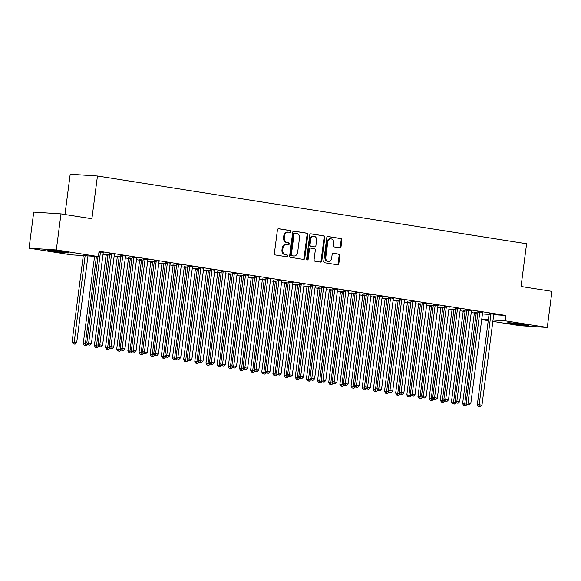 <?xml version="1.0" encoding="UTF-8"?>
<svg xmlns="http://www.w3.org/2000/svg" width="581" height="581" viewBox="0 0 581 581"><rect width="100%" height="100%" fill="white"/><g stroke="black" fill="none" stroke-linecap="round" stroke-linejoin="round"><path stroke-width="0.87" d="M290.987 231.608A0.93 0.777 93.7 0 0 290.333 230.57L278.698 228.732A1.322 1.104 93.7 0 0 277.435 229.873L274.37 253.476A1.322 1.104 93.7 0 0 275.292 254.957L286.927 256.795A0.93 0.777 93.7 0 0 287.167 254.957L285.663 254.718A4.234 3.544 93.7 0 1 282.7 249.968L282.962 248.007A4.234 3.544 93.7 0 1 286.738 244.332A4.234 3.544 93.7 0 1 287.007 244.361L288.517 244.601A0.93 0.777 93.7 0 0 288.75 242.764L287.246 242.524A4.234 3.544 93.7 0 1 284.283 237.774L284.545 235.813A4.234 3.544 93.7 0 1 288.321 232.139A4.234 3.544 93.7 0 1 288.59 232.168L290.101 232.407A0.93 0.777 93.7 0 0 290.987 231.608M289.658 232.335A0.93 0.777 93.7 0 0 289.599 230.519L278.343 228.747M286.491 256.722A0.93 0.777 93.7 0 0 286.433 254.914L285.663 254.718M288.074 244.528A0.93 0.777 93.7 0 0 288.016 242.713L287.246 242.524M512.377 323.74A10.516 0.443 7.4 0 1 507.7 322.76A10.516 0.443 7.4 0 1 513.212 323.087A10.516 0.443 7.4 0 1 523.873 324.488A10.516 0.443 7.4 0 1 528.557 325.469A10.516 0.443 7.4 0 1 523.045 325.149A10.516 0.443 7.4 0 1 512.377 323.74M52.443 251.145A10.516 0.443 7.4 0 1 47.758 250.164A10.516 0.443 7.4 0 1 53.27 250.484A10.516 0.443 7.4 0 1 63.939 251.893A10.516 0.443 7.4 0 1 68.616 252.873A10.516 0.443 7.4 0 1 63.104 252.546A10.516 0.443 7.4 0 1 52.443 251.145M339.762 247.804A1.322 1.104 93.7 0 0 341.025 246.664L341.889 240.047A1.322 1.104 93.7 0 0 340.967 238.559L328.04 236.518A1.322 1.104 93.7 0 0 326.776 237.658L323.711 261.261A1.322 1.104 93.7 0 0 324.634 262.743L337.561 264.783A1.322 1.104 93.7 0 0 338.825 263.651L339.863 255.647A1.322 1.104 93.7 0 0 338.941 254.166L333.407 253.294A1.322 1.104 93.7 0 0 332.143 254.427L331.628 258.4A3.537 2.963 93.7 0 1 328.468 261.465A3.537 2.963 93.7 0 1 325.767 257.47L327.786 241.936A3.537 2.963 93.7 0 1 330.945 238.864A3.537 2.963 93.7 0 1 333.647 242.858L333.305 245.451A1.322 1.104 93.7 0 0 334.235 246.932L339.762 247.804M493.719 314.677L505.891 315.468L99.068 251.246L98.378 256.591L71.114 254.819L29.05 248.181L56.306 249.953L98.378 256.591M505.891 315.468L505.201 320.806L547.266 327.452L520.01 325.68L492.848 321.395M29.05 248.181L33.734 212.116L60.99 213.881L91.9 218.761L97.455 176.014L526.597 243.751L521.041 286.498L551.95 291.379L547.266 327.452M60.99 213.881L56.306 249.953M307.828 234.666A1.322 1.104 93.7 0 0 306.899 233.184L293.979 231.144A1.322 1.104 93.7 0 0 292.715 232.284L289.65 255.887A1.322 1.104 93.7 0 0 290.573 257.368L303.493 259.409A1.322 1.104 93.7 0 0 304.764 258.269L307.828 234.666L307.088 234.622A1.322 1.104 93.7 0 0 306.165 233.134L293.623 231.158M311.009 233.831L323.929 235.871A1.322 1.104 93.7 0 1 324.859 237.353L321.794 260.956A1.322 1.104 93.7 0 1 320.53 262.096L314.996 261.225A1.322 1.104 93.7 0 1 314.074 259.743L315.316 250.171A1.322 1.104 93.7 0 0 314.386 248.683L310.719 248.102A1.322 1.104 93.7 0 0 309.455 249.242L308.162 259.206A0.93 0.777 93.7 0 1 306.63 258.966L309.746 234.971A1.322 1.104 93.7 0 1 311.009 233.831L310.842 233.823M97.455 176.014L70.192 174.242L64.963 214.512M482.709 312.476L477.865 311.706M466.703 311.147L463.13 310.755M460.399 308.954L455.548 308.184M444.385 307.625L440.812 307.233M438.081 305.432L433.23 304.662M422.067 304.103L418.502 303.703M415.764 301.909L410.92 301.14M399.75 300.573L396.184 300.181M393.446 298.387L388.602 297.617M377.439 297.051L373.866 296.659M371.128 294.857L366.284 294.095M355.122 293.528L351.549 293.136M348.818 291.335L343.967 290.573M332.804 290.006L329.231 289.614M326.5 287.813L321.649 287.05M310.486 286.484L306.921 286.092M304.183 284.291L299.338 283.528M288.169 282.962L284.603 282.569M281.865 280.768L277.021 280.006M265.858 279.439L262.285 279.047M259.547 277.246L254.703 276.483M243.541 275.917L239.968 275.525M237.237 273.724L232.385 272.961M221.223 272.395L217.65 272.002M214.919 270.201L210.068 269.439M198.905 268.872L195.339 268.48M192.601 266.679L187.757 265.916M176.588 265.35L173.022 264.958M170.284 263.157L165.44 262.394M154.277 261.828L150.704 261.435M147.966 259.634L143.122 258.872M131.96 258.305L128.386 257.913M125.656 256.112L120.804 255.35M109.642 254.783L106.069 254.391M99.002 251.733L103.396 252.474M482.426 313.943L489.057 314.372M103.011 254.405L106.141 254.899M114.166 256.163L117.297 256.657M125.322 257.928L128.459 258.422M136.484 259.685L139.614 260.179M147.639 261.45L150.777 261.944M158.802 263.208L161.932 263.701M169.957 264.972L173.087 265.466M181.112 266.73L184.25 267.224M192.275 268.495L195.405 268.988M203.43 270.252L206.567 270.746M214.592 272.017L217.722 272.511M225.748 273.774L228.878 274.276M236.903 275.539L240.04 276.033M248.065 277.297L251.195 277.798M259.22 279.062L262.358 279.555M270.383 280.826L273.513 281.32M281.538 282.584L284.668 283.078M292.693 284.349L295.831 284.843M303.856 286.106L306.986 286.6M315.011 287.871L318.148 288.365M326.173 289.628L329.304 290.122M337.329 291.393L340.459 291.887M348.484 293.151L351.621 293.645M359.646 294.916L362.776 295.409M370.801 296.673L373.939 297.167M381.964 298.438L385.094 298.932M393.119 300.195L396.249 300.689M404.274 301.96L407.412 302.454M415.437 303.718L418.567 304.212M426.592 305.483L429.729 305.976M437.754 307.24L440.885 307.734M448.91 309.005L452.04 309.499M460.065 310.762L463.202 311.256M471.227 312.527L474.357 313.021M114.573 254.195L109.649 253.585M120.797 256.548L117.231 256.156M136.811 257.877L131.967 257.107M143.115 260.07L139.549 259.678M159.201 261.239L154.277 260.629M165.432 263.592L161.859 263.2M181.446 264.921L176.595 264.152M187.75 267.115L184.177 266.723M203.837 268.284L198.913 267.674M210.068 270.637L206.495 270.245M226.074 271.966L221.23 271.196M232.378 274.159L228.812 273.767M248.472 275.329L243.548 274.719M254.696 277.682L251.13 277.29M270.782 278.851L265.858 278.248M277.014 281.204L273.44 280.812M293.027 282.533L288.176 281.77M299.331 284.726L295.758 284.334M315.418 285.896L310.494 285.293M321.649 288.249L318.076 287.856M337.655 289.578L332.811 288.815M343.959 291.771L340.393 291.379M360.053 292.94L355.129 292.337M366.277 295.293L362.711 294.901M382.291 296.622L377.439 295.86M388.595 298.816L385.021 298.423M404.681 299.985L399.757 299.382M410.912 302.338L407.339 301.946M426.999 303.507L422.075 302.904M433.23 305.86L429.657 305.468M449.316 307.029L444.392 306.427M455.54 309.382L451.974 308.99M471.634 310.552L466.71 309.949M477.858 312.905L474.292 312.513M493.872 314.234L489.02 313.471M481.736 319.289L488.36 319.717M493.029 320.022L505.201 320.806M488.236 320.661L481.693 319.63M287.856 232.117A4.234 3.544 93.7 0 0 287.588 232.088A4.234 3.544 93.7 0 0 283.804 235.763L284.545 235.813M286.513 242.48A4.234 3.544 93.7 0 1 283.55 237.731L283.804 235.763M286.273 244.31A4.234 3.544 93.7 0 0 286.005 244.281A4.234 3.544 93.7 0 0 282.221 247.956L282.962 248.007M284.922 254.674A4.234 3.544 93.7 0 1 281.967 249.924L282.221 247.956M303.115 259.351A1.322 1.104 93.7 0 0 304.023 258.225L307.088 234.622M294.945 233.17A0.93 0.777 93.7 0 0 294.059 233.969L291.364 254.681A0.93 0.777 93.7 0 0 292.018 255.727L293.601 255.974A4.234 3.544 93.7 0 0 293.877 256.003A4.234 3.544 93.7 0 0 297.654 252.328L299.491 238.166A4.234 3.544 93.7 0 0 296.535 233.424L294.945 233.17M294.828 233.163L294.211 233.119A0.93 0.777 93.7 0 0 293.325 233.918L294.059 233.969M293.877 256.003L293.136 255.96A4.234 3.544 93.7 0 1 292.868 255.923L291.277 255.676A0.93 0.777 93.7 0 1 290.631 254.638L293.325 233.918M310.653 233.845L323.929 235.871M320.146 262.038A1.322 1.104 93.7 0 0 321.053 260.913L324.118 237.309A1.322 1.104 93.7 0 0 323.196 235.828M310.552 248.094L309.985 248.058A1.322 1.104 93.7 0 0 308.714 249.198L307.422 259.162L308.162 259.206M306.971 259.874A0.93 0.777 93.7 0 0 307.422 259.162M316.601 240.236A3.537 2.963 93.7 0 0 313.907 236.242A3.537 2.963 93.7 0 0 310.748 239.314L310.036 244.783A1.322 1.104 93.7 0 0 310.958 246.271L314.626 246.845A1.322 1.104 93.7 0 0 315.89 245.712L316.601 240.236M313.907 236.242L313.166 236.191A3.537 2.963 93.7 0 0 310.007 239.263L310.748 239.314M314.06 246.809A1.322 1.104 93.7 0 1 313.893 246.802L310.225 246.221A1.322 1.104 93.7 0 1 309.295 244.739L310.007 239.263M330.945 238.864L330.204 238.813A3.537 2.963 93.7 0 0 327.045 241.885L327.786 241.936M328.468 261.465L327.728 261.421A3.537 2.963 93.7 0 1 325.026 257.427L327.045 241.885M337.176 264.725A1.322 1.104 93.7 0 0 338.084 263.6L339.122 255.604A1.322 1.104 93.7 0 0 338.2 254.115L333.051 253.301M339.384 247.746A1.322 1.104 93.7 0 0 340.292 246.62L341.149 239.997A1.322 1.104 93.7 0 0 340.226 238.515L327.684 236.532M83.286 255.611L72.066 342.027L76.699 342.587L87.956 255.916M85.131 255.734L73.969 343.981L73.228 343.93L75.08 344.155L73.969 343.981M76.699 342.587L75.08 344.155M73.228 343.93L72.066 342.027M98.022 256.57L86.801 342.986L88.639 343.102L100.39 252.662A1.351 1.126 93.7 0 0 100.375 252.154L100.331 251.943M88.704 344.932L89.815 345.114L88.704 344.932L88.639 343.102L91.435 343.545L103.178 253.105A1.351 1.126 93.7 0 1 103.324 252.619L103.411 252.43M86.801 342.986L87.963 344.889M89.815 345.114L91.435 343.545M94.58 256.344L83.221 343.785L87.608 344.308M96.424 256.468L85.124 345.739L84.39 345.695L86.242 345.913L85.124 345.739M87.716 344.482L86.242 345.913M84.39 345.695L83.221 343.785M106.04 254.224L106.112 254.594A1.351 1.126 -86.3 0 1 106.127 255.11L94.383 345.55L98.77 346.073M107.913 254.507L107.957 254.718A1.351 1.126 -86.3 0 1 107.972 255.226L96.279 347.503L95.545 347.453L97.397 347.678L96.279 347.503M98.872 346.24L97.397 347.678M95.545 347.453L94.383 345.55M111.545 254.427L109.707 254.304L97.957 344.744L99.801 344.86L111.545 254.427A1.351 1.126 93.7 0 0 111.53 253.912L111.487 253.708M99.859 346.697L100.978 346.872L99.859 346.697L99.801 344.86L102.59 345.303L114.334 254.863A1.351 1.126 93.7 0 1 114.479 254.376M109.707 254.304A1.351 1.126 93.7 0 0 109.686 253.795L109.613 253.418M97.957 344.744L99.119 346.646M100.978 346.872L102.59 345.303M122.707 256.185L120.863 256.068L109.119 346.508L110.956 346.625L122.707 256.185A1.351 1.126 93.7 0 0 122.685 255.676L122.649 255.466M111.015 348.455L112.133 348.636L111.015 348.455L110.956 346.625L113.745 347.068L125.496 256.628A1.351 1.126 93.7 0 1 125.641 256.141L125.728 255.952M120.863 256.068A1.351 1.126 93.7 0 0 120.848 255.553L120.775 255.175M109.119 346.508L110.281 348.411M112.133 348.636L113.745 347.068M117.195 255.981L117.268 256.359A1.351 1.126 -86.3 0 1 117.289 256.867L105.539 347.307L109.925 347.83M119.069 256.272L119.112 256.475A1.351 1.126 -86.3 0 1 119.127 256.991L107.441 349.261L106.701 349.217L108.56 349.435L107.441 349.261M110.034 348.004L108.56 349.435M106.701 349.217L105.539 347.307M128.357 257.746L128.43 258.117A1.351 1.126 -86.3 0 1 128.445 258.632L116.701 349.072L121.088 349.595M130.231 258.037L130.267 258.24A1.351 1.126 -86.3 0 1 130.289 258.748L118.597 351.026L117.863 350.975L119.715 351.2L118.597 351.026M121.189 349.762L119.715 351.2M117.863 350.975L116.701 349.072M133.862 257.949L132.018 257.826L120.274 348.266L122.119 348.389L133.862 257.949A1.351 1.126 93.7 0 0 133.848 257.434L133.804 257.23M122.177 350.22L123.288 350.394L122.177 350.22L122.119 348.389L124.908 348.825L136.651 258.385A1.351 1.126 93.7 0 1 136.796 257.899L136.891 257.717M132.018 257.826A1.351 1.126 93.7 0 0 132.003 257.318L131.931 256.94M120.274 348.266L121.436 350.169M123.288 350.394L124.908 348.825M145.018 259.707L143.18 259.591L131.429 350.031L133.274 350.147L145.018 259.707A1.351 1.126 93.7 0 0 145.003 259.199L144.967 258.988M133.332 351.977L134.451 352.159L133.332 351.977L133.274 350.147L136.063 350.59L147.806 260.15A1.351 1.126 93.7 0 1 147.959 259.663L148.046 259.475M143.18 259.591A1.351 1.126 93.7 0 0 143.166 259.075L143.086 258.698M131.429 350.031L132.599 351.933M134.451 352.159L136.063 350.59M139.513 259.504L139.585 259.881A1.351 1.126 -86.3 0 1 139.6 260.39L127.856 350.83L132.243 351.352M141.386 259.794L141.43 259.998A1.351 1.126 -86.3 0 1 141.444 260.513L129.759 352.783L129.018 352.74L130.87 352.957L129.759 352.783M132.352 351.527L130.87 352.957M129.018 352.74L127.856 350.83M156.18 261.472L154.335 261.348L142.592 351.788L144.429 351.912L156.18 261.472A1.351 1.126 93.7 0 0 156.166 260.956L156.122 260.753M144.495 353.742L145.606 353.916L144.495 353.742L144.429 351.912L147.225 352.347L158.969 261.908A1.351 1.126 93.7 0 1 159.114 261.421M154.335 261.348A1.351 1.126 93.7 0 0 154.321 260.84L154.248 260.462M142.592 351.788L143.754 353.691M145.606 353.916L147.225 352.347M150.668 261.268L150.748 261.639A1.351 1.126 -86.3 0 1 150.762 262.154L139.012 352.594L143.398 353.117M152.549 261.559L152.585 261.762A1.351 1.126 -86.3 0 1 152.6 262.271L140.914 354.548L140.181 354.497L142.033 354.722L140.914 354.548M143.507 353.292L142.033 354.722M140.181 354.497L139.012 352.594M167.335 263.229L165.498 263.113L153.747 353.553L155.592 353.669L167.335 263.229A1.351 1.126 93.7 0 0 167.321 262.721L167.277 262.51M155.65 355.499L156.768 355.681L155.65 355.499L155.592 353.669L158.381 354.112L170.124 263.672A1.351 1.126 93.7 0 1 170.269 263.186L170.364 262.997M165.498 263.113A1.351 1.126 93.7 0 0 165.476 262.597L165.403 262.22M153.747 353.553L154.909 355.456M156.768 355.681L158.381 354.112M161.83 263.026L161.903 263.404A1.351 1.126 -86.3 0 1 161.917 263.912L150.174 354.352L154.561 354.875M163.704 263.316L163.748 263.52A1.351 1.126 -86.3 0 1 163.762 264.035L152.069 356.306L151.336 356.262L153.188 356.48L152.069 356.306M154.662 355.049L153.188 356.48M151.336 356.262L150.174 354.352M178.498 264.994L176.653 264.871L164.91 355.311L166.747 355.434L178.498 264.994A1.351 1.126 93.7 0 0 178.476 264.478L178.44 264.275M166.805 357.264L167.924 357.438L166.805 357.264L166.747 355.434L169.536 355.87L181.287 265.43A1.351 1.126 93.7 0 1 181.432 264.943L181.519 264.762M176.653 264.871A1.351 1.126 93.7 0 0 176.639 264.362L176.566 263.985M164.91 355.311L166.072 357.213M167.924 357.438L169.536 355.87M172.985 264.791L173.058 265.168A1.351 1.126 -86.3 0 1 173.08 265.677L161.329 356.117L165.716 356.64M174.859 265.081L174.903 265.285A1.351 1.126 -86.3 0 1 174.917 265.793L163.232 358.07L162.491 358.019L164.35 358.245L163.232 358.07M165.825 356.814L164.35 358.245M162.491 358.019L161.329 356.117M189.653 266.752L187.808 266.635L176.065 357.075L177.909 357.192L189.653 266.752A1.351 1.126 93.7 0 0 189.638 266.243L189.595 266.033M177.968 359.022L179.079 359.203L177.968 359.022L177.909 357.192L180.698 357.635L192.442 267.195A1.351 1.126 93.7 0 1 192.587 266.708L192.681 266.519M187.808 266.635A1.351 1.126 93.7 0 0 187.794 266.12L187.721 265.742M176.065 357.075L177.227 358.978M179.079 359.203L180.698 357.635M184.148 266.548L184.221 266.926A1.351 1.126 -86.3 0 1 184.235 267.434L172.492 357.874L176.878 358.397M186.022 266.839L186.058 267.049A1.351 1.126 -86.3 0 1 186.08 267.558L174.387 359.828L173.654 359.784L175.506 360.002L174.387 359.828M176.98 358.571L175.506 360.002M173.654 359.784L172.492 357.874M200.808 268.516L198.971 268.393L187.22 358.833L189.065 358.956L200.808 268.516A1.351 1.126 93.7 0 0 200.794 268.001L200.757 267.797M189.123 360.786L190.241 360.961L189.123 360.786L189.065 358.956L191.853 359.392L203.597 268.952A1.351 1.126 93.7 0 1 203.749 268.466M198.971 268.393A1.351 1.126 93.7 0 0 198.956 267.885L198.876 267.507M187.22 358.833L188.389 360.736M190.241 360.961L191.853 359.392M195.303 268.313L195.376 268.691A1.351 1.126 -86.3 0 1 195.39 269.199L183.647 359.639L188.033 360.162M197.177 268.604L197.22 268.807A1.351 1.126 -86.3 0 1 197.235 269.315L185.55 361.593L184.809 361.542L186.661 361.767L185.55 361.593M188.142 360.336L186.661 361.767M184.809 361.542L183.647 359.639M211.971 270.274L210.126 270.158L198.382 360.598L200.22 360.714L211.971 270.274A1.351 1.126 93.7 0 0 211.956 269.766L211.912 269.555M200.285 362.551L201.396 362.726L200.285 362.551L200.22 360.714L203.016 361.157L214.759 270.717A1.351 1.126 93.7 0 1 214.905 270.23L214.992 270.042M210.126 270.158A1.351 1.126 93.7 0 0 210.111 269.642L210.039 269.272M198.382 360.598L199.544 362.5M201.396 362.726L203.016 361.157M206.458 270.071L206.538 270.448A1.351 1.126 -86.3 0 1 206.553 270.957L194.802 361.397L199.189 361.919M208.339 270.361L208.376 270.572A1.351 1.126 -86.3 0 1 208.39 271.08L196.705 363.35L195.971 363.307L197.823 363.532L196.705 363.35M199.298 362.094L197.823 363.532M195.971 363.307L194.802 361.397M223.126 272.039L221.288 271.915L209.538 362.355L211.382 362.479L223.126 272.039A1.351 1.126 93.7 0 0 223.111 271.523L223.068 271.32M211.44 364.309L212.559 364.483L211.44 364.309L211.382 362.479L214.171 362.914L225.915 272.474A1.351 1.126 93.7 0 1 226.06 271.988L226.154 271.806M221.288 271.915A1.351 1.126 93.7 0 0 221.267 271.407L221.194 271.029M209.538 362.355L210.7 364.258M212.559 364.483L214.171 362.914M217.621 271.835L217.693 272.213A1.351 1.126 -86.3 0 1 217.708 272.721L205.965 363.161L210.351 363.684M219.495 272.126L219.538 272.329A1.351 1.126 -86.3 0 1 219.553 272.838L207.86 365.115L207.126 365.064L208.978 365.289L207.86 365.115M210.453 363.859L208.978 365.289M207.126 365.064L205.965 363.161M234.288 273.796L232.444 273.68L220.7 364.12L222.538 364.236L234.288 273.796A1.351 1.126 93.7 0 0 234.266 273.288L234.23 273.077M222.596 366.074L223.714 366.248L222.596 366.074L222.538 364.236L225.326 364.679L237.077 274.239A1.351 1.126 93.7 0 1 237.222 273.753L237.309 273.564M232.444 273.68A1.351 1.126 93.7 0 0 232.429 273.164L232.356 272.794M220.7 364.12L221.862 366.023M223.714 366.248L225.326 364.679M228.776 273.593L228.849 273.971A1.351 1.126 -86.3 0 1 228.87 274.486L217.12 364.919L221.506 365.442M230.65 273.883L230.693 274.094A1.351 1.126 -86.3 0 1 230.708 274.602L219.022 366.872L218.282 366.829L220.141 367.054L219.022 366.872M221.615 365.616L220.141 367.054M218.282 366.829L217.12 364.919M245.443 275.561L243.599 275.438L231.855 365.877L233.7 366.001L245.443 275.561A1.351 1.126 93.7 0 0 245.429 275.045L245.385 274.842M233.758 367.831L234.869 368.005L233.758 367.831L233.7 366.001L236.489 366.437L248.232 275.997A1.351 1.126 93.7 0 1 248.377 275.51M243.599 275.438A1.351 1.126 93.7 0 0 243.584 274.929L243.512 274.552M231.855 365.877L233.017 367.78M234.869 368.005L236.489 366.437M239.938 275.358L240.011 275.735A1.351 1.126 -86.3 0 1 240.026 276.244L228.282 366.684L232.669 367.207M241.812 275.648L241.849 275.852A1.351 1.126 -86.3 0 1 241.87 276.367L230.178 368.637L229.444 368.586L231.296 368.812L230.178 368.637M232.77 367.381L231.296 368.812M229.444 368.586L228.282 366.684M256.599 277.319L254.761 277.202L243.011 367.642L244.855 367.758L256.599 277.319A1.351 1.126 93.7 0 0 256.584 276.81L256.548 276.6M244.913 369.596L246.032 369.77L244.913 369.596L244.855 367.758L247.644 368.201L259.387 277.762A1.351 1.126 93.7 0 1 259.54 277.275L259.627 277.086M254.761 277.202A1.351 1.126 93.7 0 0 254.747 276.687L254.667 276.316M243.011 367.642L244.18 369.545M246.032 369.77L247.644 368.201M251.094 277.115L251.166 277.493A1.351 1.126 -86.3 0 1 251.181 278.008L239.437 368.441L243.824 368.964M252.967 277.406L253.011 277.616A1.351 1.126 -86.3 0 1 253.025 278.125L241.34 370.395L240.599 370.351L242.451 370.576L241.34 370.395M243.933 369.138L242.451 370.576M240.599 370.351L239.437 368.441M267.761 279.083L265.916 278.96L254.173 369.4L256.01 369.523L267.761 279.083A1.351 1.126 93.7 0 0 267.747 278.568L267.703 278.364M256.076 371.353L257.187 371.528L256.076 371.353L256.01 369.523L258.806 369.959L270.55 279.519A1.351 1.126 93.7 0 1 270.695 279.04M265.916 278.96A1.351 1.126 93.7 0 0 265.902 278.452L265.829 278.074M254.173 369.4L255.335 371.31M257.187 371.528L258.806 369.959M262.249 278.88L262.329 279.258A1.351 1.126 -86.3 0 1 262.343 279.766L250.593 370.206L254.979 370.729M264.13 279.17L264.166 279.374A1.351 1.126 -86.3 0 1 264.181 279.889L252.495 372.16L251.762 372.109L253.614 372.334L252.495 372.16M255.088 370.903L253.614 372.334M251.762 372.109L250.593 370.206M278.916 280.841L277.079 280.725L265.328 371.165L267.173 371.281L278.916 280.841A1.351 1.126 93.7 0 0 278.902 280.332L278.858 280.122M267.231 373.118L268.349 373.292L267.231 373.118L267.173 371.281L269.962 371.724L281.705 281.284A1.351 1.126 93.7 0 1 281.85 280.797L281.945 280.608M277.079 280.725A1.351 1.126 93.7 0 0 277.057 280.209L276.984 279.839M265.328 371.165L266.49 373.067M268.349 373.292L269.962 371.724M273.411 280.638L273.484 281.015A1.351 1.126 -86.3 0 1 273.498 281.531L261.755 371.971L266.142 372.486M275.285 280.928L275.329 281.139A1.351 1.126 -86.3 0 1 275.343 281.647L263.651 373.917L262.917 373.873L264.769 374.099L263.651 373.917M266.243 372.661L264.769 374.099M262.917 373.873L261.755 371.971M290.079 282.606L288.234 282.482L276.491 372.922L278.328 373.046L290.079 282.606A1.351 1.126 93.7 0 0 290.057 282.09L290.021 281.887M278.386 374.876L279.505 375.05L278.386 374.876L278.328 373.046L281.117 373.481L292.868 283.041A1.351 1.126 93.7 0 1 293.013 282.562L293.1 282.373M288.234 282.482A1.351 1.126 93.7 0 0 288.22 281.974L288.147 281.596M276.491 372.922L277.653 374.832M279.505 375.05L281.117 373.481M284.567 282.402L284.639 282.78A1.351 1.126 -86.3 0 1 284.661 283.288L272.91 373.728L277.297 374.251M286.44 282.693L286.484 282.896A1.351 1.126 -86.3 0 1 286.498 283.412L274.813 375.682L274.072 375.631L275.931 375.856L274.813 375.682M277.406 374.425L275.931 375.856M274.072 375.631L272.91 373.728M301.234 284.363L299.389 284.247L287.646 374.687L289.491 374.803L301.234 284.363A1.351 1.126 93.7 0 0 301.219 283.855L301.176 283.651M289.549 376.641L290.66 376.815L289.549 376.641L289.491 374.803L292.279 375.246L304.023 284.806A1.351 1.126 93.7 0 1 304.168 284.32L304.262 284.138M299.389 284.247A1.351 1.126 93.7 0 0 299.375 283.731L299.302 283.361M287.646 374.687L288.808 376.59M290.66 376.815L292.279 375.246M295.729 284.16L295.802 284.537A1.351 1.126 -86.3 0 1 295.816 285.053L284.073 375.493L288.459 376.009M297.603 284.45L297.639 284.661A1.351 1.126 -86.3 0 1 297.661 285.169L285.968 377.439L285.235 377.396L287.087 377.621L285.968 377.439M288.561 376.183L287.087 377.621M285.235 377.396L284.073 375.493M312.389 286.128L310.552 286.005L298.801 376.444L300.646 376.568L312.389 286.128A1.351 1.126 93.7 0 0 312.375 285.612L312.338 285.409M300.704 378.398L301.822 378.572L300.704 378.398L300.646 376.568L303.435 377.004L315.178 286.571A1.351 1.126 93.7 0 1 315.33 286.084M310.552 286.005A1.351 1.126 93.7 0 0 310.537 285.496L310.457 285.118M298.801 376.444L299.97 378.354M301.822 378.572L303.435 377.004M306.884 285.925L306.957 286.302A1.351 1.126 -86.3 0 1 306.971 286.811L295.228 377.251L299.614 377.773M308.758 286.215L308.801 286.418A1.351 1.126 -86.3 0 1 308.816 286.934L297.131 379.204L296.39 379.153L298.242 379.378L297.131 379.204M299.723 377.948L298.242 379.378M296.39 379.153L295.228 377.251M323.552 287.885L321.707 287.769L309.964 378.209L311.801 378.325L323.552 287.885A1.351 1.126 93.7 0 0 323.537 287.377L323.494 287.174M311.866 380.163L312.977 380.337L311.866 380.163L311.801 378.325L314.597 378.768L326.34 288.329A1.351 1.126 93.7 0 1 326.486 287.842L326.573 287.66M321.707 287.769A1.351 1.126 93.7 0 0 321.692 287.261L321.62 286.883M309.964 378.209L311.125 380.112M312.977 380.337L314.597 378.768M318.039 287.682L318.119 288.06A1.351 1.126 -86.3 0 1 318.134 288.575L306.383 379.015L310.77 379.531M319.92 287.973L319.957 288.183A1.351 1.126 -86.3 0 1 319.971 288.692L308.286 380.962L307.552 380.918L309.404 381.143L308.286 380.962M310.879 379.705L309.404 381.143M307.552 380.918L306.383 379.015M334.707 289.65L332.869 289.527L321.119 379.967L322.963 380.09L334.707 289.65A1.351 1.126 93.7 0 0 334.692 289.135L334.649 288.931M323.021 381.92L324.14 382.095L323.021 381.92L322.963 380.09L325.752 380.526L337.496 290.093A1.351 1.126 93.7 0 1 337.641 289.607L337.735 289.418M332.869 289.527A1.351 1.126 93.7 0 0 332.848 289.018L332.775 288.641M321.119 379.967L322.281 381.877M324.14 382.095L325.752 380.526M329.202 289.447L329.274 289.825A1.351 1.126 -86.3 0 1 329.289 290.333L317.546 380.773L321.932 381.296M331.076 289.737L331.119 289.941A1.351 1.126 -86.3 0 1 331.134 290.456L319.441 382.726L318.708 382.676L320.559 382.901L319.441 382.726M322.034 381.47L320.559 382.901M318.708 382.676L317.546 380.773M345.869 291.408L344.025 291.292L332.281 381.732L334.119 381.848L345.869 291.408A1.351 1.126 93.7 0 0 345.848 290.899L345.811 290.696M334.177 383.685L335.295 383.859L334.177 383.685L334.119 381.848L336.907 382.291L348.658 291.851A1.351 1.126 93.7 0 1 348.803 291.364L348.89 291.183M344.025 291.292A1.351 1.126 93.7 0 0 344.01 290.783L343.937 290.406M332.281 381.732L333.443 383.634M335.295 383.859L336.907 382.291M340.357 291.204L340.43 291.582A1.351 1.126 -86.3 0 1 340.451 292.098L328.701 382.538L333.087 383.053M342.231 291.495L342.274 291.706A1.351 1.126 -86.3 0 1 342.289 292.214L330.604 384.484L329.863 384.44L331.722 384.666L330.604 384.484M333.196 383.228L331.722 384.666M329.863 384.44L328.701 382.538M357.024 293.173L355.18 293.049L343.436 383.489L345.281 383.613L357.024 293.173A1.351 1.126 93.7 0 0 357.01 292.664L356.966 292.454M345.339 385.443L346.45 385.624L345.339 385.443L345.281 383.613L348.07 384.056L359.813 293.616A1.351 1.126 93.7 0 1 359.959 293.129M355.18 293.049A1.351 1.126 93.7 0 0 355.165 292.541L355.093 292.163M343.436 383.489L344.598 385.399M346.45 385.624L348.07 384.056M351.52 292.969L351.592 293.347A1.351 1.126 -86.3 0 1 351.607 293.855L339.863 384.295L344.25 384.818M353.393 293.26L353.43 293.463A1.351 1.126 -86.3 0 1 353.451 293.979L341.759 386.249L341.025 386.198L342.877 386.423L341.759 386.249M344.351 384.992L342.877 386.423M341.025 386.198L339.863 384.295M368.18 294.93L366.342 294.814L354.592 385.254L356.436 385.37L368.18 294.93A1.351 1.126 93.7 0 0 368.165 294.422L368.129 294.218M356.494 387.207L357.613 387.382L356.494 387.207L356.436 385.37L359.225 385.813L370.969 295.373A1.351 1.126 93.7 0 1 371.121 294.887L371.208 294.705M366.342 294.814A1.351 1.126 93.7 0 0 366.328 294.306L366.248 293.928M354.592 385.254L355.761 387.157M357.613 387.382L359.225 385.813M362.675 294.734L362.747 295.104A1.351 1.126 -86.3 0 1 362.762 295.62L351.018 386.06L355.405 386.576M364.548 295.017L364.592 295.228A1.351 1.126 -86.3 0 1 364.607 295.736L352.921 388.014L352.18 387.963L354.032 388.188L352.921 388.014M355.514 386.75L354.032 388.188M352.18 387.963L351.018 386.06M379.342 296.695L377.497 296.579L365.754 387.011L367.591 387.135L379.342 296.695A1.351 1.126 93.7 0 0 379.328 296.187L379.284 295.976M367.657 388.965L368.768 389.147L367.657 388.965L367.591 387.135L370.387 387.578L382.131 297.138A1.351 1.126 93.7 0 1 382.276 296.651L382.363 296.463M377.497 296.579A1.351 1.126 93.7 0 0 377.483 296.063L377.41 295.685M365.754 387.011L366.916 388.921M368.768 389.147L370.387 387.578M373.83 296.492L373.91 296.869A1.351 1.126 -86.3 0 1 373.924 297.378L362.174 387.817L366.56 388.34M375.711 296.782L375.747 296.985A1.351 1.126 -86.3 0 1 375.762 297.501L364.076 389.771L363.343 389.72L365.195 389.945L364.076 389.771M366.669 388.515L365.195 389.945M363.343 389.72L362.174 387.817M390.497 298.452L388.66 298.336L376.909 388.776L378.754 388.892L390.497 298.452A1.351 1.126 93.7 0 0 390.483 297.944L390.439 297.741M378.812 390.73L379.93 390.904L378.812 390.73L378.754 388.892L381.543 389.335L393.286 298.895A1.351 1.126 93.7 0 1 393.431 298.409L393.526 298.227M388.66 298.336A1.351 1.126 93.7 0 0 388.638 297.828L388.566 297.45M376.909 388.776L378.071 390.679M379.93 390.904L381.543 389.335M384.992 298.256L385.065 298.627A1.351 1.126 -86.3 0 1 385.08 299.142L373.336 389.582L377.723 390.098M386.866 298.54L386.91 298.75A1.351 1.126 -86.3 0 1 386.924 299.259L375.232 391.536L374.498 391.485L376.35 391.71L375.232 391.536M377.824 390.272L376.35 391.71M374.498 391.485L373.336 389.582M401.66 300.217L399.815 300.101L388.072 390.534L389.909 390.657L401.66 300.217A1.351 1.126 93.7 0 0 401.638 299.709L401.602 299.498M389.967 392.487L391.086 392.669L389.967 392.487L389.909 390.657L392.698 391.1L404.449 300.66A1.351 1.126 93.7 0 1 404.594 300.174M399.815 300.101A1.351 1.126 93.7 0 0 399.801 299.585L399.728 299.208M388.072 390.534L389.234 392.444M391.086 392.669L392.698 391.1M396.148 300.014L396.22 300.392A1.351 1.126 -86.3 0 1 396.242 300.9L384.491 391.34L388.878 391.863M398.021 300.304L398.065 300.508A1.351 1.126 -86.3 0 1 398.079 301.023L386.394 393.293L385.653 393.243L387.512 393.468L386.394 393.293M388.987 392.037L387.512 393.468M385.653 393.243L384.491 391.34M412.815 301.982L410.97 301.859L399.227 392.298L401.072 392.415L412.815 301.982A1.351 1.126 93.7 0 0 412.8 301.466L412.757 301.263M401.13 394.252L402.241 394.426L401.13 394.252L401.072 392.415L403.86 392.858L415.604 302.418A1.351 1.126 93.7 0 1 415.749 301.931L415.843 301.75M410.97 301.859A1.351 1.126 93.7 0 0 410.956 301.35L410.883 300.973M399.227 392.298L400.389 394.201M402.241 394.426L403.86 392.858M407.31 301.779L407.383 302.149A1.351 1.126 -86.3 0 1 407.397 302.665L395.654 393.105L400.04 393.627M409.184 302.062L409.22 302.273A1.351 1.126 -86.3 0 1 409.242 302.781L397.549 395.058L396.816 395.007L398.668 395.233L397.549 395.058M400.142 393.795L398.668 395.233M396.816 395.007L395.654 393.105M423.97 303.74L422.133 303.623L410.382 394.063L412.227 394.179L423.97 303.74A1.351 1.126 93.7 0 0 423.956 303.231L423.919 303.021M412.285 396.01L413.403 396.191L412.285 396.01L412.227 394.179L415.016 394.622L426.759 304.183A1.351 1.126 93.7 0 1 426.912 303.696M422.133 303.623A1.351 1.126 93.7 0 0 422.118 303.108L422.038 302.73M410.382 394.063L411.551 395.966M413.403 396.191L415.016 394.622M418.465 303.536L418.538 303.914A1.351 1.126 -86.3 0 1 418.552 304.422L406.809 394.862L411.195 395.385M420.339 303.827L420.383 304.03A1.351 1.126 -86.3 0 1 420.397 304.546L408.712 396.816L407.971 396.772L409.823 396.99L408.712 396.816M411.304 395.559L409.823 396.99M407.971 396.772L406.809 394.862M435.133 305.504L433.288 305.381L421.545 395.821L423.382 395.937L435.133 305.504A1.351 1.126 93.7 0 0 435.118 304.989L435.075 304.785M423.447 397.774L424.558 397.949L423.447 397.774L423.382 395.937L426.178 396.38L437.921 305.94A1.351 1.126 93.7 0 1 438.067 305.453L438.154 305.272M433.288 305.381A1.351 1.126 93.7 0 0 433.273 304.872L433.201 304.495M421.545 395.821L422.707 397.724M424.558 397.949L426.178 396.38M429.62 305.301L429.7 305.671A1.351 1.126 -86.3 0 1 429.715 306.187L417.964 396.627L422.351 397.15M431.501 305.584L431.538 305.795A1.351 1.126 -86.3 0 1 431.552 306.303L419.867 398.581L419.133 398.53L420.985 398.755L419.867 398.581M422.46 397.317L420.985 398.755M419.133 398.53L417.964 396.627M446.288 307.262L444.45 307.146L432.7 397.586L434.544 397.702L446.288 307.262A1.351 1.126 93.7 0 0 446.273 306.753L446.23 306.543M434.603 399.532L435.721 399.713L434.603 399.532L434.544 397.702L437.333 398.145L449.077 307.705A1.351 1.126 93.7 0 1 449.222 307.218M444.45 307.146A1.351 1.126 93.7 0 0 444.429 306.63L444.356 306.252M432.7 397.586L433.862 399.488M435.721 399.713L437.333 398.145M440.783 307.058L440.856 307.436A1.351 1.126 -86.3 0 1 440.87 307.945L429.127 398.384L433.513 398.907M442.657 307.349L442.7 307.552A1.351 1.126 -86.3 0 1 442.715 308.068L431.022 400.338L430.289 400.294L432.141 400.512L431.022 400.338M433.615 399.082L432.141 400.512M430.289 400.294L429.127 398.384M457.45 309.027L455.606 308.903L443.862 399.343L445.7 399.467L457.45 309.027A1.351 1.126 93.7 0 0 457.429 308.511L457.392 308.308M445.758 401.297L446.876 401.471L445.758 401.297L445.7 399.467L448.488 399.902L460.239 309.462A1.351 1.126 93.7 0 1 460.384 308.976L460.472 308.794M455.606 308.903A1.351 1.126 93.7 0 0 455.591 308.395L455.519 308.017M443.862 399.343L445.024 401.246M446.876 401.471L448.488 399.902M451.938 308.823L452.011 309.194A1.351 1.126 -86.3 0 1 452.033 309.709L440.282 400.149L444.668 400.672M453.812 309.114L453.855 309.317A1.351 1.126 -86.3 0 1 453.87 309.826L442.185 402.103L441.444 402.052L443.303 402.277L442.185 402.103M444.777 400.839L443.303 402.277M441.444 402.052L440.282 400.149M468.606 310.784L466.761 310.668L455.017 401.108L456.862 401.224L468.606 310.784A1.351 1.126 93.7 0 0 468.591 310.276L468.547 310.065M456.92 403.054L458.031 403.236L456.92 403.054L456.862 401.224L459.651 401.667L471.394 311.227A1.351 1.126 93.7 0 1 471.54 310.741M466.761 310.668A1.351 1.126 93.7 0 0 466.746 310.152L466.674 309.775M455.017 401.108L456.179 403.011M458.031 403.236L459.651 401.667M463.101 310.581L463.173 310.958A1.351 1.126 -86.3 0 1 463.188 311.467L451.444 401.907L455.831 402.43M464.974 310.871L465.011 311.075A1.351 1.126 -86.3 0 1 465.032 311.59L453.34 403.86L452.606 403.817L454.458 404.035L453.34 403.86M455.932 402.604L454.458 404.035M452.606 403.817L451.444 401.907M479.761 312.549L477.923 312.425L466.173 402.865L468.017 402.989L479.761 312.549A1.351 1.126 93.7 0 0 479.746 312.033L479.71 311.83M468.075 404.819L469.194 404.993L468.075 404.819L468.017 402.989L470.806 403.425L482.557 312.985A1.351 1.126 93.7 0 1 482.702 312.498L482.789 312.317M477.923 312.425A1.351 1.126 93.7 0 0 477.909 311.917L477.829 311.539M466.173 402.865L467.342 404.768M469.194 404.993L470.806 403.425M474.256 312.346L474.328 312.716A1.351 1.126 -86.3 0 1 474.343 313.232L462.599 403.672L466.986 404.194M476.13 312.636L476.173 312.839A1.351 1.126 -86.3 0 1 476.188 313.348L464.502 405.625L463.761 405.574L465.613 405.799L464.502 405.625M467.095 404.369L465.613 405.799M463.761 405.574L462.599 403.672M490.923 314.306L489.079 314.19L477.335 404.63L479.172 404.746L490.923 314.306A1.351 1.126 93.7 0 0 490.909 313.798L490.865 313.587M479.238 406.577L480.349 406.758L479.238 406.577L479.172 404.746L481.969 405.189L493.712 314.749A1.351 1.126 93.7 0 1 493.857 314.263L493.944 314.074M489.079 314.19A1.351 1.126 93.7 0 0 489.064 313.675L488.991 313.297M477.335 404.63L478.497 406.533M480.349 406.758L481.969 405.189M289.599 230.519L290.333 230.57M286.433 254.914L287.167 254.957M288.016 242.713L288.75 242.764M283.55 237.731L284.283 237.774M281.967 249.924L282.7 249.968M304.023 258.225L304.764 258.269M306.165 233.134L306.899 233.184M290.631 254.638L291.364 254.681M291.277 255.676L292.018 255.727M292.868 255.923L293.601 255.974M324.118 237.309L324.859 237.353M321.053 260.913L321.794 260.956M308.714 249.198L309.455 249.242M309.295 244.739L310.036 244.783M310.225 246.221L310.958 246.271M313.893 246.802L314.626 246.845M325.026 257.427L325.767 257.47M338.2 254.115L338.941 254.166M339.122 255.604L339.863 255.647M338.084 263.6L338.825 263.651M340.226 238.515L340.967 238.559M341.149 239.997L341.889 240.047M340.292 246.62L341.025 246.664M100.39 252.662L98.901 252.568M100.375 252.154L98.966 252.06M106.112 254.594L107.957 254.718M106.127 255.11L107.972 255.226M111.53 253.912L109.686 253.795M122.685 255.676L120.848 255.553M117.268 256.359L119.112 256.475M117.289 256.867L119.127 256.991M128.43 258.117L130.267 258.24M128.445 258.632L130.289 258.748M133.848 257.434L132.003 257.318M145.003 259.199L143.166 259.075M139.585 259.881L141.43 259.998M139.6 260.39L141.444 260.513M156.166 260.956L154.321 260.84M150.748 261.639L152.585 261.762M150.762 262.154L152.6 262.271M167.321 262.721L165.476 262.597M161.903 263.404L163.748 263.52M161.917 263.912L163.762 264.035M178.476 264.478L176.639 264.362M173.058 265.168L174.903 265.285M173.08 265.677L174.917 265.793M189.638 266.243L187.794 266.12M184.221 266.926L186.058 267.049M184.235 267.434L186.08 267.558M200.794 268.001L198.956 267.885M195.376 268.691L197.22 268.807M195.39 269.199L197.235 269.315M211.956 269.766L210.111 269.642M206.538 270.448L208.376 270.572M206.553 270.957L208.39 271.08M223.111 271.523L221.267 271.407M217.693 272.213L219.538 272.329M217.708 272.721L219.553 272.838M234.266 273.288L232.429 273.164M228.849 273.971L230.693 274.094M228.87 274.486L230.708 274.602M245.429 275.045L243.584 274.929M240.011 275.735L241.849 275.852M240.026 276.244L241.87 276.367M256.584 276.81L254.747 276.687M251.166 277.493L253.011 277.616M251.181 278.008L253.025 278.125M267.747 278.568L265.902 278.452M262.329 279.258L264.166 279.374M262.343 279.766L264.181 279.889M278.902 280.332L277.057 280.209M273.484 281.015L275.329 281.139M273.498 281.531L275.343 281.647M290.057 282.09L288.22 281.974M284.639 282.78L286.484 282.896M284.661 283.288L286.498 283.412M301.219 283.855L299.375 283.731M295.802 284.537L297.639 284.661M295.816 285.053L297.661 285.169M312.375 285.612L310.537 285.496M306.957 286.302L308.801 286.418M306.971 286.811L308.816 286.934M323.537 287.377L321.692 287.261M318.119 288.06L319.957 288.183M318.134 288.575L319.971 288.692M334.692 289.135L332.848 289.018M329.274 289.825L331.119 289.941M329.289 290.333L331.134 290.456M345.848 290.899L344.01 290.783M340.43 291.582L342.274 291.706M340.451 292.098L342.289 292.214M357.01 292.664L355.165 292.541M351.592 293.347L353.43 293.463M351.607 293.855L353.451 293.979M368.165 294.422L366.328 294.306M362.747 295.104L364.592 295.228M362.762 295.62L364.607 295.736M379.328 296.187L377.483 296.063M373.91 296.869L375.747 296.985M373.924 297.378L375.762 297.501M390.483 297.944L388.638 297.828M385.065 298.627L386.91 298.75M385.08 299.142L386.924 299.259M401.638 299.709L399.801 299.585M396.22 300.392L398.065 300.508M396.242 300.9L398.079 301.023M412.8 301.466L410.956 301.35M407.383 302.149L409.22 302.273M407.397 302.665L409.242 302.781M423.956 303.231L422.118 303.108M418.538 303.914L420.383 304.03M418.552 304.422L420.397 304.546M435.118 304.989L433.273 304.872M429.7 305.671L431.538 305.795M429.715 306.187L431.552 306.303M446.273 306.753L444.429 306.63M440.856 307.436L442.7 307.552M440.87 307.945L442.715 308.068M457.429 308.511L455.591 308.395M452.011 309.194L453.855 309.317M452.033 309.709L453.87 309.826M468.591 310.276L466.746 310.152M463.173 310.958L465.011 311.075M463.188 311.467L465.032 311.59M479.746 312.033L477.909 311.917M474.328 312.716L476.173 312.839M474.343 313.232L476.188 313.348M490.909 313.798L489.064 313.675M287.588 232.088L288.321 232.139M286.005 244.281L286.738 244.332M294.146 233.119L294.887 233.163M309.898 248.051L310.639 248.094M313.972 246.809L314.713 246.86"/></g></svg>
